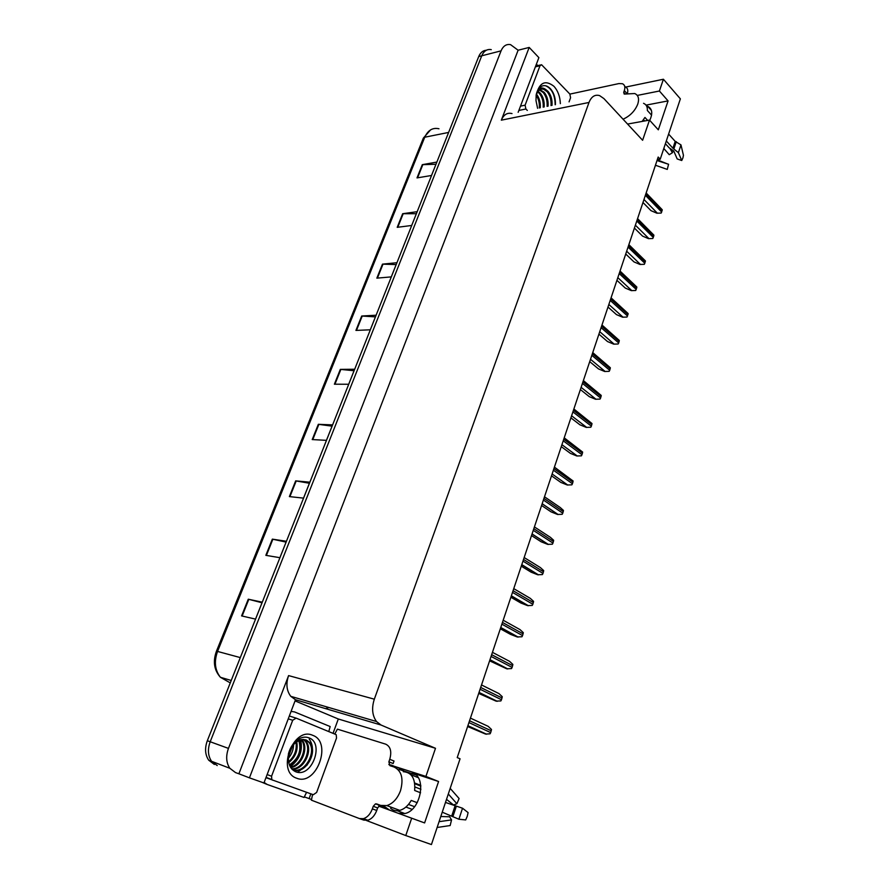 <?xml version="1.0" encoding="UTF-8"?>
<svg xmlns="http://www.w3.org/2000/svg" width="889" height="889" viewBox="0 0 889 889"><rect width="100%" height="100%" fill="white"/><g stroke="black" fill="none" stroke-linecap="round" stroke-linejoin="round"><path stroke-width="1.33" d="M385.315 807.101L389.626 810.123L378.725 806.134L411.685 818.202L405.773 835.549L431.432 844.55L460.058 758.795L457.224 757.584L658.182 157.042L660.216 159.231L680.374 98.857L663.405 79.243L625.623 87.078M646.525 105.924L647.659 106.28C652.27 108.647 652.959 113.348 649.737 120.359M657.293 159.676L660.216 159.231M295.059 700.888L338.309 718.99L333.108 733.169M310.85 793.833L309.105 798.589L304.249 796.866M263.944 782.965L295.492 699.754L290.77 696.32C286.547 690.697 285.814 683.785 288.592 675.596L249.431 777.842L263.944 782.965M518.154 112.314L538.878 57.629L529.188 47.428L501.329 120.159C503.741 114.592 507.297 112.403 512.008 113.581M518.12 50.229L238.885 773.786L235.529 772.597L229.829 768.274C226.173 762.74 225.717 756.117 228.451 748.394L501.063 50.851C503.185 45.95 506.352 43.883 510.575 44.65L518.12 50.229L529.188 47.428M214.371 764.462L208.704 760.195C205.07 754.761 204.603 748.271 207.326 740.715L478.715 56.563L481.749 55.796C483.872 50.951 487.039 48.906 491.261 49.64C487.039 48.906 483.872 50.951 481.749 55.796L210.193 741.759L481.749 55.796L501.063 50.851M217.238 765.562L211.56 761.295C207.926 755.839 207.47 749.327 210.193 741.759C207.47 749.327 207.926 755.839 211.56 761.295L217.238 765.562M405.773 835.549L366.379 820.48M311.606 799.544L309.105 798.589M249.431 777.842L238.885 773.786M627.556 124.06L649.492 120.093L642.614 140.273L603.92 98.601L599.608 95.612C594.93 94.278 591.396 96.568 588.996 102.468L374.325 699.176C371.491 708.077 372.213 715.523 376.503 721.524L381.003 725.013L435.499 748.294L425.92 776.419L438.577 781.509L424.609 822.925L389.604 810.112M399.45 769.552L415.863 774.952M435.499 748.294L338.309 718.99M425.92 776.419L388.815 764.562M663.405 79.243L659.405 91.011L637.28 95.423M424.609 822.925L411.685 818.202M649.492 120.093L658.316 129.827L668.072 100.901L659.405 91.011M668.072 100.901L646.014 105.135M391.071 765.018L403.539 770.007L398.561 769.663M398.361 813.324L404.873 813.546C421.042 810.324 426.964 776.386 412.274 772.885L413.474 773.363M438.577 781.509L412.274 772.885M241.586 615.91L255.532 619.111L262.255 602.175L248.275 599.208L241.586 615.91M262.022 602.764L248.275 599.208M265.844 555.347L279.902 557.692L286.414 541.268L272.334 539.145L265.844 555.347M286.08 542.101L272.334 539.145M289.381 496.595L303.527 498.129L309.839 482.194L295.67 480.871L289.381 496.595M309.416 483.26L295.67 480.871M312.217 439.566L326.441 440.344L332.575 424.886L318.329 424.309L312.217 439.566M332.075 426.164L318.329 424.309M417.008 177.911L431.521 175.477L436.832 162.076L422.308 164.665L417.008 177.911M435.966 164.265L422.308 164.665M397.216 227.328L411.685 225.473L417.152 211.693L402.661 213.716L397.216 227.328M416.352 213.716L402.661 213.716M376.858 278.146L391.282 276.89L396.905 262.722L382.47 264.144L376.858 278.146M396.172 264.578L382.47 264.144M355.933 330.419L370.302 329.797L376.08 315.217L361.701 316.017L355.933 330.419M375.425 316.884L361.701 316.017M334.386 384.204L348.699 384.259L354.644 369.246L340.32 369.38L334.386 384.204M354.066 370.735L340.32 369.38M226.739 679.152L224.817 678.585M478.715 56.563C480.416 52.562 482.96 50.451 486.35 50.24M467.614 726.524L485.594 734.092L490.072 733.792L490.695 732.592L491.495 729.48L488.161 726.335L470.425 718.112M478.693 693.42L495.995 701.11L500.863 700.932L501.485 699.743L502.263 696.687L498.951 693.587L481.527 684.963M489.595 660.838L506.663 668.772L511.497 668.595L512.108 667.417L512.864 664.416L509.575 661.349L492.439 652.337M500.318 628.79L510.442 634.335L517.154 636.935L521.954 636.768L522.554 635.602L523.31 632.646L520.043 629.623L503.185 620.233M510.875 597.23L520.832 602.998L527.488 605.598L532.244 605.431L532.844 604.287L533.578 601.375L530.333 598.386L513.753 588.64M668.617 134.083L675.207 141.384L680.974 144.885L683.441 155.319L682.93 157.875L681.741 160.52L678.407 152.686L672.929 148.241L666.317 140.962M665.405 143.707L669.106 147.763L673.818 151.108L677.185 158.942L681.741 160.52M623.056 119.215C630.057 116.037 634.968 111.003 637.769 104.102C639.413 98.757 638.413 95.234 634.757 93.534L624.2 94.078L623.722 92.345L625.289 94.078M643.536 103.302C646.292 104.491 647.559 106.88 647.348 110.469L651.57 115.159M647.659 120.426L644.958 117.448L642.114 121.426M643.503 119.682L644.669 120.96M655.437 165.243L667.272 169.41L668.572 164.254L657.982 160.853L657.816 159.598M670.073 148.685L672.384 152.752L669.25 154.697L663.805 148.496M657.816 160.053L667.339 163.865M672.384 152.752L673.362 150.73M624.678 86.177L625.4 86.978C627.69 88.055 628.345 90.289 627.334 93.667M569.893 94.101L618.9 83.577L622.467 83.733C624.8 84.833 625.423 87.111 624.334 90.578L623.722 92.345M536.3 64.419L538.067 65.542M445.489 802.445L462.536 808.223L468.092 812.602L467.236 816.38L465.692 819.925L458.902 819.236L442.233 812.19M385.515 807.168L380.881 805.478L379.881 805.445L377.625 807.901L373.258 806.312L375.525 803.845L380.725 805.412L386.815 805.59C392.916 803.612 397.483 798.644 400.517 790.665C403.739 778.631 401.606 770.752 394.116 767.04L389.904 765.662L388.871 761.817L393.138 763.529L394.016 761.028L389.749 759.306L388.871 761.817M403.295 771.685C411.718 772.341 415.507 778.608 414.652 790.477L420.575 792.777M418.141 777.608L410.874 774.708M397.239 810.746L404.851 813.546M417.197 802.689L411.24 800.433C408.14 805.756 404.328 809.068 399.794 810.379C396.272 811.235 393.216 810.546 390.604 808.312L391.216 807.212M420.919 789.299L414.941 786.954M408.496 804.423L414.552 806.69M412.096 809.357L405.906 807.056M414.663 782.987L420.764 785.387M448.3 793.999L456.902 803.734L453.534 804.99L446.522 799.344M440.788 816.513L449.623 816.78L451.545 819.891L439.055 821.692M456.902 803.734L459.102 798.522L450.178 788.376M437.132 827.481L450.156 825.548L451.545 819.891M377.625 807.901L376.725 810.468C374.725 815.691 371.758 818.947 367.813 820.236L363.79 820.103L359.701 818.658M373.258 806.312L372.358 808.879C370.346 814.124 367.368 817.391 363.423 818.691L359.389 818.558L311.394 800.167L312.584 794.444M334.864 733.881L337.398 729.136L385.67 744.149C390.527 746.471 391.893 751.527 389.749 759.306M261.733 782.176L266.744 784.298M306.572 792.299L304.06 797.466L267.122 784.442L264.133 782.464M291.07 711.411L294.537 711.922L330.163 726.546L328.83 731.425M537.601 108.325L536 100.613L536.156 95.067C539.312 82.521 545.224 79.588 553.891 86.266C557.914 90.745 560.07 96.545 560.348 103.657M555.403 104.68C555.647 98.457 554.114 93.278 550.791 89.133C547.791 85.822 544.701 84.866 541.534 86.266C538.945 87.767 537.178 90.511 536.245 94.523C538.178 88.089 541.323 86.4 545.679 89.467L544.513 89.033C540.534 88.244 537.723 90.434 536.089 95.601M551.024 105.569C551.38 100.001 550.08 95.379 547.135 91.689L543.612 89.222L541.412 89.022M552.013 105.369C552.369 99.801 551.069 95.167 548.124 91.467L545.679 89.467M547.091 106.38C547.446 100.824 546.146 96.212 543.201 92.534L539.467 90.022M548.08 106.18C548.424 100.624 547.124 96.001 544.179 92.323L539.934 89.7M543.19 107.18C543.535 101.646 542.234 97.045 539.279 93.378L537.701 91.934M544.157 106.98C544.513 101.446 543.212 96.834 540.256 93.167L538.123 91.356M539.301 107.98C539.656 103.157 538.623 98.901 536.189 95.223M540.268 107.78C540.623 102.413 539.379 97.89 536.534 94.212M527.321 110.436L525.877 108.991L525.099 105.169L540.001 65.753L541.557 64.719L569.86 94.067L570.571 97.757L569.071 101.868M555.169 104.724C554.969 94.934 551.858 88.656 545.857 85.866L544.901 85.655M291.625 746.238L288.536 755.806M312.717 735.325C332.664 742.071 316.495 786.387 296.77 778.253C275.979 771.819 293.259 726.124 312.717 735.325M295.415 771.63C311.528 778.786 324.596 743.482 309.305 738.003C304.938 736.214 300.471 737.248 295.881 741.082C292.181 744.515 289.681 748.871 288.358 754.183C291.392 744.582 296.215 739.692 302.805 739.537C295.304 740.859 290.547 746.304 288.525 755.894C287.814 763.673 290.114 768.918 295.415 771.63M292.703 769.752C304.794 774.108 317.084 751.627 308.939 742.415L305.483 739.77M292.381 769.607L293.114 769.918C305.16 775.119 318.273 752.183 309.894 742.737L306.405 740.07L302.805 739.537M291.625 768.796C303.36 769.507 312.306 749.36 305.105 741.148L303.438 739.515M291.892 769.107C303.794 770.63 313.473 749.894 306.06 741.47L303.971 739.526M290.459 767.163C301.171 765.218 307.761 747.305 301.304 739.892L301.204 739.759M290.747 767.629C301.76 766.274 308.883 747.805 302.26 740.204L301.782 739.648M289.381 764.896C298.626 758.661 301.749 750.56 298.748 740.593M289.625 765.529C298.604 762.273 303.949 747.716 299.382 740.326M288.558 761.773C294.615 756.339 297.093 749.849 295.993 742.293M288.725 762.662C295.604 756.961 298.271 749.994 296.715 741.759M288.414 756.806L292.581 745.827M288.325 758.384C291.77 754.228 293.514 749.649 293.559 744.615M272.701 780.209L271.812 779.542L271.567 776.23L292.703 720.268L296.115 718.123L336.186 734.647L336.542 737.992L316.64 792.432L313.328 794.722L265.955 777.664M290.236 766.785C299.526 759.695 302.993 750.738 300.638 739.904M297.648 772.274L307.327 764.851M312.439 750.572C312.617 746.06 311.55 742.248 309.239 739.148M521.276 566.171L531.066 572.149L537.667 574.75L542.379 574.583L542.979 573.449L543.69 570.594L540.468 567.638L524.166 557.536M531.511 535.589L541.134 541.779L547.68 544.368L552.358 544.212L552.947 543.09L553.658 540.279L550.447 537.367L534.411 526.921M541.579 505.485L551.058 511.864L557.547 514.464L562.192 514.298L562.77 513.186L563.459 510.43L560.281 507.552L544.49 496.784M551.502 475.837L560.826 482.405L567.26 484.994L571.871 484.838L572.449 483.738L573.127 481.027L554.425 467.103M561.27 446.634L570.449 453.39L576.828 455.979L581.406 455.824L581.973 454.735L582.639 452.079L564.215 437.833M570.894 417.874L579.928 424.809L586.251 427.398L590.796 427.242L591.363 426.164L592.007 423.542L573.872 408.996M580.373 389.549L589.274 396.65L595.541 399.239L600.053 399.083L600.608 398.016L601.242 395.438L583.373 380.581M589.718 361.634L598.475 368.902L604.687 371.491L609.165 371.335L609.721 370.291L610.343 367.746L592.741 352.589M598.919 334.142L607.531 341.565L613.71 344.143L618.144 343.999L618.7 342.954L619.311 340.465L601.975 325.007M627.001 317.051L622.589 317.195L627.001 317.051L628.145 313.573L611.065 297.837M607.987 307.038L616.477 314.617L622.589 317.195M635.724 290.492L631.346 290.636L635.724 290.492L636.857 287.058L620.033 271.045M616.922 280.335L625.278 288.058L631.346 290.636M644.325 264.322L639.98 264.455L644.325 264.322L645.436 260.933L628.867 244.653M625.734 254.01L633.957 261.888L639.98 264.455M652.804 238.508L648.492 238.652L652.804 238.508L653.904 235.174L637.569 218.627M634.413 228.073L642.525 236.074L648.492 238.652M661.172 213.071L656.882 213.204L661.172 213.071L662.249 209.771L646.159 192.98M642.969 202.492L650.959 210.637L656.882 213.204M228.451 748.394L207.326 740.715M374.325 699.176L288.592 675.596M588.996 102.468L501.329 120.159M381.003 725.013L295.215 699.643M325.574 708.611L328.863 707.522M231.229 680.474L220.416 677.285C214.093 670.173 212.76 661.505 216.427 651.281L217.549 651.437C213.938 661.594 214.894 670.206 220.416 677.285L229.418 682.408M438.966 128.772C432.687 127.371 427.953 130.194 424.753 137.217L423.286 138.273L216.438 651.248M448.623 132.439L424.753 137.217L217.549 651.437L240.308 657.593M334.942 384.204L340.865 369.402M356.478 330.397L362.234 316.017M377.414 278.101L383.003 264.133M397.772 227.262L403.206 213.682M417.563 177.822L422.853 164.609M312.761 439.599L318.862 424.364M289.914 496.651L296.204 480.949M266.389 555.436L272.867 539.245M242.13 616.033L248.809 599.33M467.803 725.969L485.594 734.092M468.936 722.59L490.695 732.592M469.536 720.768L491.284 730.791M478.938 692.687L496.44 701.221M480.093 689.242L501.485 699.743M480.693 687.453L502.063 697.976M489.895 659.949L507.097 668.861M491.072 656.438L512.108 667.417M491.661 654.682L512.675 665.683M500.674 627.723L517.598 637.024M501.874 624.156L522.554 635.602M502.452 622.422L523.121 633.89M511.286 596.008L527.933 605.676M512.497 592.385L532.844 604.287M513.075 590.685L533.4 602.598M673.262 148.485L675.562 141.551M673.906 148.807L676.273 141.651M672.929 148.241L675.207 141.384M678.407 152.686L680.974 144.885M627.167 93.701L624.334 90.578M452.201 816.035L455.446 806.245M452.946 816.491L456.29 806.367M451.779 815.824L454.99 806.134M380.725 805.412L385.081 807.012M458.902 819.236L462.536 808.223M372.358 808.879L376.725 810.468M376.525 803.878L380.881 805.478M525.877 108.991L518.865 110.436M525.099 105.169L520.487 106.135M540.001 65.753L535.389 66.842M288.603 755.361L291.303 747.771M271.567 776.23L267.133 774.563M295.826 718.034L289.325 716.001M292.703 720.268L288.247 718.868M521.732 564.793L538.101 574.816M522.965 561.126L542.979 573.449M523.521 559.448L543.523 571.794M532.022 534.067L548.124 544.424M533.267 530.344L552.947 543.09M533.811 528.688L553.48 541.457M542.146 503.807L557.981 514.509M543.401 500.04L562.77 513.186M543.946 498.418L563.304 511.586M567.749 485.038L552.113 473.993L567.704 485.038M553.38 470.203L572.449 483.738M553.925 468.603L572.961 482.16M561.926 444.689L577.272 456.001M563.215 440.822L581.973 454.735M563.748 439.244L582.484 453.179M571.594 415.796L586.696 427.409M572.894 411.896L591.363 426.164M573.416 410.34L591.863 424.631M581.117 387.337L595.974 399.239M582.439 383.392L600.608 398.016M582.951 381.859L601.097 396.505M590.496 359.3L605.131 371.48M591.83 355.322L609.721 370.291M592.33 353.811L610.21 368.802M599.742 331.686L614.143 344.132M601.086 327.663L618.7 342.954M601.586 326.174L619.177 341.487M608.843 304.471L623.033 317.173M610.198 300.415L627.545 316.028M610.699 298.948L628.023 314.573M617.822 277.657L631.79 290.614M619.189 273.556L636.268 289.481M619.677 272.112L636.735 288.047M626.667 251.22L640.424 264.422M628.045 247.098L644.858 263.311M628.523 245.675L645.325 261.899M635.379 225.173L648.926 238.608M636.768 221.005L653.337 237.507M637.246 219.605L653.793 236.13M643.969 199.492L657.327 213.149M645.381 195.302L661.694 212.082M645.836 193.924L662.138 210.715M647.659 106.28L651.426 110.469M229.829 768.274L208.704 760.195M376.503 721.524L290.77 696.32M423.364 138.084L430.554 129.894M467.892 725.68L486.583 734.214M479.027 692.42L497.284 701.321M489.972 659.694L507.819 668.95M500.751 627.501L518.198 637.091M511.353 595.819L528.41 605.731M655.349 165.51L655.926 165.665M386.815 805.59L399.794 810.379M420.841 786.12L414.763 783.731M367.813 820.236L363.423 818.691M375.525 803.845L379.881 805.445M540.656 89.867L539.679 90.089M544.513 89.033L543.612 89.222M540.523 64.964L535.667 66.119M309.894 742.737L308.939 742.415M306.06 741.47L305.105 741.148M302.26 740.204L301.304 739.892M289.103 753.027L290.214 749.916M271.812 779.542L266.067 777.375M521.787 564.637L538.467 574.85M532.055 533.945L548.369 544.446M542.168 503.741L558.136 514.52"/></g></svg>
